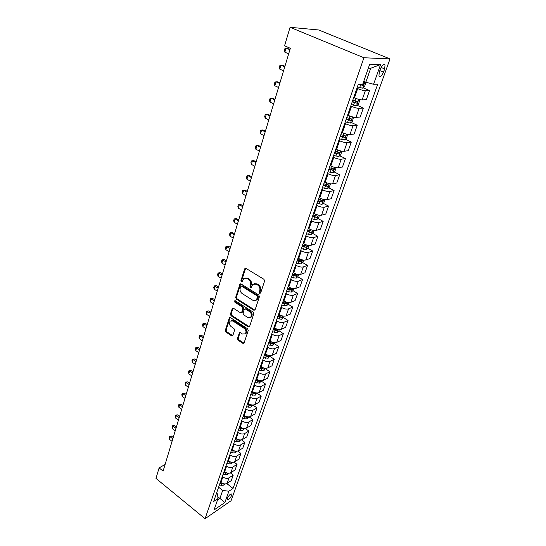 <?xml version="1.0" encoding="UTF-8"?>
<svg xmlns="http://www.w3.org/2000/svg" width="546" height="546" viewBox="0 0 546 546"><rect width="100%" height="100%" fill="white"/><g stroke="black" fill="none" stroke-linecap="round" stroke-linejoin="round"><path stroke-width="0.82" d="M259.678 293.359L260.64 293.018L264.585 281.053L263.95 279.306L245.966 268.386L244.628 268.912L240.895 280.794L241.332 281.989L242.069 281.948L243.612 278.678L247.004 278.474L248.485 279.381C250.327 280.774 250.996 282.616 250.498 284.903L250 286.432L250.443 287.64L251.201 287.592L252.737 284.357L256.217 284.132L257.719 285.053C259.589 286.466 260.265 288.315 259.746 290.608L259.241 292.151L259.678 293.359M231.729 495.324L231.866 494.028C230.562 493.611 229.061 495.038 227.354 498.307L227.218 499.59C228.528 500 230.03 498.58 231.729 495.324M237.455 338.479L238.063 340.151L242.868 343.345L243.946 343.304L248.266 330.507L247.652 328.815L230.453 317.608L229.422 317.642L225.293 330.405L225.901 332.057L231.6 335.851L232.876 335.435L234.568 330.159L233.954 328.487L231.101 326.61C229.177 324.829 228.842 322.986 230.119 321.089L232.889 320.98L244.192 328.364C246.144 330.139 246.485 331.982 245.236 333.893L242.349 334.015L240.458 332.773L239.394 332.814L237.455 338.479L238.22 338.145L238.827 339.817L244.048 343.175M363.923 57.746L290.069 27.3L284.562 45.823L290.342 48.294L163.097 471.13L159.104 467.895L155.979 478.412L205.064 518.7L363.923 57.746L390.021 58.913L231.054 500.743L205.064 518.7M253.781 310.189L255.125 309.719L259.418 296.717L258.784 294.983L241.052 283.968L240.008 284.029L235.674 297.386L236.295 299.078L253.781 310.189L254.955 310.039M253.781 313.807L249.583 326.515L248.266 326.952L231.04 315.752L230.426 314.08L232.371 308.285L233.408 308.237L240.383 312.728L241.694 312.271L242.854 308.661L242.233 306.968L234.93 302.307L234.678 300.826L235.408 300.791L253.153 312.094L253.781 313.807M380.446 68.837L379.299 72.058L378.938 75.928C380.221 77.273 381.75 76.003 383.51 72.12L384.657 68.926L385.026 65.008C383.749 63.65 382.22 64.926 380.446 68.837M380.589 64.524L373.573 84.268L365.84 82.18L370.714 68.277L380.589 64.524L369.724 64.182L362.667 84.391L358.244 84.439L213.663 501.474L218.031 498.532L217.472 493.905L216.544 493.168M226.774 483.551L233.033 488.438L377.723 84.221L373.573 84.268M233.033 488.438L228.876 491.236L224.863 502.525L214.046 509.957L218.031 498.532M290.069 27.3L318.741 29.989L390.021 58.913M165.09 464.482L159.104 467.895M370.714 68.277L368.311 68.223M365.84 82.18L363.752 81.286M217.82 496.758L219.895 498.409L222.7 490.424L218.612 487.209M230.392 472.911L233.238 475.095L231.279 480.617L227.102 483.36C225.205 484.316 223.143 484.036 220.912 482.541L220.379 482.118M233.238 475.095L229.054 477.818C227.156 478.76 225.089 478.48 222.843 476.979L222.304 476.562M234.057 462.087L237.046 464.353L235.053 469.963L230.869 472.659C228.972 473.587 226.89 473.307 224.638 471.805L224.099 471.389M237.046 464.353L232.855 467.021C230.951 467.942 228.87 467.656 226.604 466.154L226.058 465.738M237.763 451.078L240.916 453.439L238.895 459.138L234.705 461.779C232.794 462.687 230.705 462.394 228.426 460.899L227.88 460.483M240.916 453.439L236.718 456.053C234.807 456.947 232.712 456.654 230.419 455.159L229.866 454.736M241.509 439.878L244.847 442.342L242.793 448.136L238.595 450.723C236.684 451.61 234.575 451.303 232.275 449.815L231.722 449.392M244.847 442.342L240.65 444.901C238.732 445.775 236.616 445.468 234.302 443.973L233.743 443.557M245.29 428.473L248.846 431.06L246.758 436.95L242.554 439.482C240.636 440.342 238.513 440.035 236.186 438.54L235.626 438.124M248.846 431.06L244.635 433.565C242.717 434.411 240.588 434.097 238.247 432.603L237.687 432.193M249.106 416.864L252.907 419.594L250.785 425.58L246.58 428.05C244.656 428.89 242.52 428.569 240.165 427.081L239.598 426.665M252.907 419.594L248.696 422.031C246.772 422.863 244.628 422.529 242.26 421.048L241.694 420.632M252.948 405.043L257.043 407.937L254.886 414.025L250.669 416.427C248.744 417.246 246.587 416.912 244.212 415.424L243.639 415.015M257.043 407.937L252.825 410.312C250.894 411.111 248.737 410.769 246.342 409.288L245.768 408.879M257.057 393.161L261.247 396.075L259.05 402.265L254.832 404.613C252.9 405.398 250.73 405.057 248.328 403.576L247.748 403.166M261.247 396.075L257.023 398.382C255.084 399.16 252.914 398.812 250.498 397.331L249.911 396.922M261.281 381.115L265.52 384.015L263.288 390.315L259.063 392.588C257.125 393.352 254.941 392.997 252.511 391.523L251.924 391.113M265.52 384.015L261.295 386.254C259.35 387.005 257.159 386.643 254.716 385.169L254.129 384.759M265.581 368.857L269.874 371.751L267.601 378.153L263.37 380.357C261.425 381.094 259.227 380.726 256.77 379.258L256.176 378.849M269.874 371.751L265.636 373.914C263.691 374.638 261.486 374.263 259.016 372.795L258.415 372.386M269.956 356.395L274.297 359.268L271.99 365.786L267.752 367.915C265.806 368.625 263.588 368.243 261.104 366.775L260.503 366.373M274.297 359.268L270.058 361.356C268.106 362.053 265.888 361.664 263.39 360.203L262.783 359.794M274.406 343.707L278.801 346.567L276.447 353.194L272.208 355.255C270.256 355.931 268.025 355.542 265.513 354.074L264.906 353.672M278.801 346.567L274.556 348.58C272.604 349.242 270.366 348.846 267.833 347.386L267.226 346.983M272.468 331.859L277.15 332.494L278.924 330.815L283.381 333.64L280.992 340.39L276.747 342.369C274.788 343.011 272.543 342.608 270.004 341.154L269.383 340.752M283.381 333.64L279.136 335.572C277.177 336.206 274.925 335.797 272.365 334.336L271.744 333.94M283.524 317.642L288.049 320.482L285.613 327.354L281.367 329.252C279.402 329.866 277.136 329.443 274.57 327.996L273.942 327.593M288.049 320.482L283.797 322.331C281.838 322.932 279.566 322.509 276.979 321.062L276.351 320.659M288.179 304.252L292.793 307.091L290.315 314.08L286.07 315.895C284.104 316.475 281.818 316.045 279.218 314.598L278.59 314.203M292.793 307.091L288.547 308.852C286.582 309.418 284.289 308.981 281.675 307.535L281.033 307.145M292.922 290.615L297.631 293.448L295.106 300.573L290.854 302.293C288.889 302.839 286.589 302.395 283.954 300.962L283.313 300.566M297.631 293.448L293.379 295.127C291.407 295.652 289.1 295.202 286.452 293.768L285.811 293.373M297.754 276.726L302.552 279.559L299.979 286.814L295.734 288.445C293.762 288.957 291.441 288.5 288.779 287.066L288.131 286.677M302.552 279.559L298.3 281.142C296.328 281.634 294.001 281.17 291.325 279.743L290.67 279.354M302.668 262.585L307.569 265.417L304.948 272.802L300.696 274.338C298.723 274.815 296.389 274.338 293.693 272.918L293.038 272.529M307.569 265.417L303.317 266.898C301.337 267.356 298.996 266.871 296.28 265.452L295.625 265.069M307.671 248.177L312.674 251.01L310.005 258.531L305.76 259.971C303.781 260.401 301.426 259.916 298.696 258.497L298.034 258.115M312.674 251.01L308.429 252.388C306.442 252.805 304.081 252.307 301.337 250.894L300.669 250.512M312.769 233.497L317.881 236.329L315.158 243.994L310.913 245.325C308.934 245.72 306.559 245.215 303.794 243.809L303.126 243.427M317.881 236.329L313.629 237.599C311.65 237.974 309.268 237.462 306.49 236.056L305.808 235.681M317.956 218.543L323.184 221.362L320.413 229.177L316.168 230.405C314.182 230.753 311.793 230.235 308.995 228.835L308.313 228.46M323.184 221.362L318.939 222.529C316.953 222.857 314.551 222.331 311.739 220.939L311.049 220.564M323.246 203.296L328.59 206.115L325.764 214.08L321.526 215.192C319.533 215.499 317.124 214.96 314.291 213.575L313.602 213.206M328.59 206.115L324.351 207.166C322.358 207.453 319.942 206.9 317.089 205.521L316.393 205.153M328.631 187.756L334.097 190.568L331.224 198.689L326.979 199.686C324.993 199.945 322.563 199.392 319.697 198.014L318.994 197.652M334.097 190.568L329.866 191.503C327.873 191.742 325.436 191.175 322.55 189.803L321.84 189.442M334.118 171.915L339.721 174.72L336.786 182.999L332.548 183.872C330.555 184.084 328.112 183.511 325.204 182.152L324.495 181.784M339.721 174.72L335.49 175.525C333.497 175.716 331.04 175.13 328.112 173.778L327.395 173.416M339.708 155.753L345.447 158.558L342.458 167.001L338.227 167.745C336.234 167.909 333.763 167.315 330.821 165.97L330.105 165.609M345.447 158.558L341.223 159.234C339.23 159.371 336.752 158.77 333.79 157.425L333.06 157.071M345.406 139.278L351.296 142.069L348.239 150.682L344.021 151.297C342.028 151.406 339.537 150.798 336.554 149.461L335.824 149.106M351.296 142.069L347.079 142.608C345.086 142.697 342.581 142.076 339.578 140.745L338.841 140.39M351.214 122.461L357.255 125.246L354.142 134.036L349.931 134.514C347.932 134.569 345.427 133.941 342.403 132.617L341.66 132.269M357.255 125.246L353.05 125.648C351.051 125.682 348.532 125.034 345.488 123.724L344.744 123.376M357.132 105.31L363.343 108.088L360.162 117.056L355.958 117.383C353.965 117.39 351.433 116.735 348.368 115.431L347.618 115.083M363.343 108.088L359.145 108.34C357.145 108.313 354.607 107.651 351.522 106.347L350.764 106.006M363.165 87.804L369.553 90.568L366.305 99.72L362.114 99.904C360.121 99.85 357.569 99.174 354.463 97.884L353.699 97.543M369.553 90.568L365.363 90.67C363.37 90.581 360.81 89.899 357.678 88.616L356.907 88.281M217.513 500.02L219.895 498.409L224.863 502.525M312.728 215.718L313.513 216.134M307.562 230.617L309.125 231.484M302.491 245.25L304.641 246.464M297.515 259.603L299.952 261.015M293.339 274.119L295.181 275.211M289.257 288.404L290.438 289.114M285.169 302.395L285.756 302.757M222.7 490.424L228.876 491.236M260.449 293.079L260.005 291.864L260.51 290.329C261.029 288.042 260.36 286.193 258.49 284.78L257.719 285.053M254.081 283.674L256.989 283.859L258.49 284.78M244.963 278.016L247.782 278.207L249.263 279.115C251.105 280.507 251.774 282.35 251.269 284.63L250.778 286.159L251.215 287.367M245.645 268.257L241.673 280.528L242.11 281.729M240.718 283.838L236.459 297.106L237.073 298.798L254.552 309.882M257.616 297.072L257.18 295.864L241.639 286.186L240.902 286.227L240.206 288.131C239.721 290.376 240.383 292.199 242.199 293.591L252.764 300.225C254.074 300.976 255.248 300.907 256.279 300.013L257.616 297.072L258.388 296.785L257.944 295.577L257.18 295.864M241.332 286.077L242.417 285.913L257.944 295.577M255.76 300.402L257.043 299.72L257.862 298.389L257.091 298.676M258.388 296.785L257.862 298.389M233.06 308.094L231.211 313.779L231.818 315.452L249.447 326.795M241.537 312.578L242.465 311.971L243.625 308.367L243.011 306.668L235.715 302.02L234.93 302.307M235.319 300.744L235.715 302.02M247.707 317.438L250.614 317.287C251.918 315.329 251.583 313.452 249.597 311.664L245.529 309.063L244.205 309.527L243.045 313.138L243.659 314.837L247.707 317.438M250.3 317.547L251.385 316.98C252.689 315.022 252.348 313.145 250.361 311.356L249.597 311.664M245.024 308.899L246.301 308.77L250.361 311.356M240.063 332.61L238.22 338.145M244.97 334.118L246 333.565C247.249 331.654 246.908 329.811 244.963 328.044L244.192 328.364M231.163 320.557L233.668 320.673L244.963 328.044M230.098 317.458L226.071 330.084L226.679 331.736L232.753 335.688M365.875 82.187L364.551 86.746L362.653 88.193L357.391 86.882M359.186 84.425L362.926 85.429L363.807 83.879L362.94 83.606M362.926 85.429L360.285 84.418M290.049 49.263L286.077 48.068L284.848 52.191L288.67 53.842M284.848 52.191L284.323 50.587L284.937 48.533L286.077 48.068L289.912 49.713M359.432 99.543L359.841 100.15L358.374 104.341L356.49 105.808L351.269 104.552M352.19 101.89L356.743 103.119L357.61 101.604L352.777 100.205M356.108 101.201L355.023 102.348L352.313 101.536M284.93 66.278L282.364 65.138L280.992 65.104L279.784 69.144L283.558 70.83M279.784 69.144L279.279 67.533L279.88 65.52L280.992 65.104L284.78 66.783M353.515 117.124L352.327 121.581L350.45 123.068L345.263 121.867M346.171 119.26L350.689 120.448L351.549 118.967L346.744 117.608M350.061 118.584L348.99 119.67L346.307 118.871M279.907 82.965L277.375 81.811L276.003 81.818L274.822 85.777L278.549 87.49M274.822 85.777L274.324 84.159L274.911 82.18L276.003 81.818L279.743 83.524M347.734 134.35L346.403 138.472L344.526 139.981L339.387 138.827M340.274 136.275L344.751 137.428L345.604 135.974L340.834 134.65M344.137 135.62L343.079 136.636L340.417 135.852M274.979 99.338L272.481 98.164L271.109 98.205L269.949 102.095L273.628 103.836M269.949 102.095L269.465 100.464L270.045 98.526L271.109 98.205L274.802 99.945M341.939 151.194L340.595 155.03L338.725 156.559L333.62 155.453M334.493 152.948L338.93 154.068L339.776 152.648L335.039 151.358M338.322 152.314L337.285 153.269L334.65 152.498M270.147 115.397L267.683 114.21L266.311 114.291L265.172 118.107L268.803 119.874M265.172 118.107L264.701 116.469L265.267 114.564L266.311 114.291L269.949 116.052M336.152 167.683L334.896 171.26L333.04 172.809L327.975 171.751M328.822 169.294L333.231 170.386L334.07 168.994L329.361 167.738M332.623 168.673L331.606 169.567L328.992 168.816M265.404 131.163L262.967 129.955L261.602 130.078L260.483 133.818L264.066 135.613M260.483 133.818L260.019 132.173L260.579 130.31L261.602 130.078L265.192 131.859M330.48 183.852L329.313 187.182L327.464 188.739L322.433 187.728M323.266 185.319L327.634 186.377L328.474 185.012L323.798 183.797M327.04 184.719L326.03 185.551L323.444 184.807M260.749 146.635L258.34 145.413L256.975 145.564L255.876 149.242L259.418 151.058M255.876 149.242L255.426 147.591L255.972 145.755L256.975 145.564L260.524 147.379M324.925 199.7L323.839 202.791L321.997 204.368L317.001 203.399M317.82 201.037L322.154 202.061L322.979 200.723L318.338 199.536M322.154 202.061L318.004 200.498M256.176 161.828L253.801 160.585L252.436 160.777L251.358 164.387L254.852 166.223M251.358 164.387L250.914 162.728L251.453 160.927L252.436 160.777L255.938 162.612M319.471 215.24L318.468 218.1L316.632 219.69L311.67 218.762M312.476 216.448L316.776 217.451L317.595 216.134L312.988 214.981M316.776 217.451L312.674 215.888M251.686 176.74L249.345 175.484L247.98 175.71L246.922 179.252L250.368 181.115M246.922 179.252L246.492 177.593L247.017 175.819L249.345 175.484M251.44 177.566L247.98 175.71L247.017 175.819M314.121 230.487L313.199 233.122L311.37 234.725L306.449 233.838M307.234 231.565L311.5 232.541L312.312 231.251L307.732 230.132M311.5 232.541L307.439 230.978M247.277 191.387L244.963 190.117L243.605 190.37L242.567 193.85L245.973 195.734M242.567 193.85L242.144 192.185L242.656 190.445L244.963 190.117M247.017 192.247L243.605 190.37L242.656 190.445M308.872 245.441L308.026 247.864L306.204 249.481L301.317 248.635M302.095 246.403L306.32 247.352L307.132 246.082L302.58 244.99M306.32 247.352L302.307 245.796M242.95 205.774L240.663 204.491L239.305 204.77L238.281 208.19L241.653 210.094M238.281 208.19L237.872 206.525L238.377 204.818L240.663 204.491M242.677 206.675L239.305 204.77L238.377 204.818M303.726 260.121L302.948 262.333L301.139 263.957L296.287 263.152M297.044 260.961L301.242 261.882L302.047 260.633L297.522 259.575M301.242 261.882L297.263 260.326M238.698 219.908L236.438 218.612L235.08 218.919L234.077 222.283L237.401 224.201M234.077 222.283L233.674 220.604L234.173 218.932L236.438 218.612M238.418 220.837L235.08 218.919L234.173 218.932M298.676 274.522L297.966 276.529L296.164 278.173L291.346 277.402M292.09 275.252L296.253 276.146L297.051 274.925L292.56 273.894M296.253 276.146L292.322 274.597M234.521 233.79L232.282 232.48L230.931 232.821L229.948 236.125L233.231 238.063M229.948 236.125L229.552 234.446L230.043 232.794L232.282 232.48M234.227 234.76L230.931 232.821L230.043 232.794M293.714 288.657L293.079 290.472L291.277 292.124L286.493 291.393M287.23 289.278L291.359 290.151L292.151 288.943L287.687 287.947M291.359 290.151L287.462 288.602M230.412 247.434L228.208 246.116L226.856 246.485L225.887 249.727L229.136 251.679M225.887 249.727L225.498 248.041L225.983 246.423L228.208 246.116M230.112 248.437L225.983 246.423M288.848 302.532L288.274 304.163L286.486 305.828L281.736 305.125M282.453 303.05L286.554 303.897L287.339 302.716L282.91 301.74M286.554 303.897L282.691 302.354M226.378 260.845L224.194 259.514L222.85 259.903L221.894 263.09L225.109 265.063M221.894 263.09L221.519 261.411L221.997 259.821L224.194 259.514M226.064 261.875L221.997 259.821M284.07 316.161L283.558 317.608L281.777 319.28L277.061 318.611M277.764 316.578L281.832 317.403L282.61 316.236L278.207 315.295M281.832 317.403L278.01 315.861M222.413 274.024L220.256 272.679L218.912 273.102L217.977 276.235L221.15 278.221M217.977 276.235L217.608 274.549L218.072 272.986L220.256 272.679M222.092 275.082L218.072 272.986M278.924 330.815L279.375 329.545M273.157 329.866L277.197 330.664L277.969 329.518L273.594 328.596M277.197 330.664L273.416 329.129M218.509 286.984L216.38 285.633L215.035 286.07L214.121 289.155L217.253 291.155M214.121 289.155L213.759 287.462L214.216 285.927L216.38 285.633M218.182 288.07L214.216 285.927M274.761 342.683L274.372 343.796L272.604 345.481L267.956 344.874M273.075 342.451L269.069 341.673M268.632 342.915L272.638 343.693L273.375 342.513M272.638 343.693L268.898 342.158M214.68 299.72L212.571 298.362L211.234 298.826L210.326 301.856L213.431 303.869M210.326 301.856L209.971 300.163L210.422 298.655L212.571 298.362M214.339 300.839L210.422 298.655M270.229 355.596L268.141 358.237L263.52 357.664M268.27 355.303L264.612 354.511M264.189 355.733L268.168 356.49L268.953 355.453M268.168 356.49L264.455 354.961M210.906 312.251L208.825 310.879L207.487 311.37L206.6 314.346L209.664 316.38M206.6 314.346L206.251 312.66L206.695 311.172L208.825 310.879M210.565 313.397L206.695 311.172M265.779 368.284L263.752 370.775L259.166 370.229M263.52 367.908L260.237 367.13M259.821 368.332L263.766 369.069L264.551 368.161M263.766 369.069L260.094 367.547M207.2 324.57L205.139 323.191L203.808 323.703L202.935 326.638L205.965 328.678M202.935 326.638L202.593 324.945L203.03 323.478L205.139 323.191M206.845 325.744L203.03 323.478M261.411 380.753L259.439 383.094L254.886 382.575M258.811 380.269L255.938 379.538M255.528 380.712L259.446 381.429L260.203 380.637M259.446 381.429L255.808 379.914M203.549 336.691L201.515 335.305L200.184 335.838L199.324 338.718L202.32 340.772M199.324 338.718L198.99 337.025L199.42 335.585L201.515 335.305M203.194 337.885L199.42 335.585M257.111 393.004L255.2 395.202L250.675 394.717M254.149 392.39L251.713 391.728M251.31 392.888L255.2 393.584L255.917 392.895M255.2 393.584L251.597 392.069M199.966 348.614L197.945 347.222L196.621 347.775L195.775 350.614L198.744 352.675M195.775 350.614L195.448 348.914L195.871 347.502L197.945 347.222M199.597 349.836L195.871 347.502M252.887 405.043L251.03 407.111L248.423 407.186L246.539 406.647M249.529 404.272L247.556 403.712M247.161 404.852L251.024 405.528L251.686 404.941M251.024 405.528L249.713 404.6L247.454 404.013M196.43 360.346L194.437 358.947L193.113 359.521L192.281 362.312L195.215 364.38M192.281 362.312L191.967 360.613L192.383 359.22L194.437 358.947M196.062 361.588L192.383 359.22M248.73 416.885L246.935 418.816L244.335 418.912L242.472 418.386M245.024 415.929L243.475 415.492M243.086 416.612L246.915 417.274L247.522 416.789M246.915 417.274L245.618 416.339L243.38 415.765M192.956 371.894L190.984 370.488L189.667 371.075L188.848 373.826L191.748 375.907M188.848 373.826L188.534 372.126L188.943 370.754L190.984 370.488M192.574 373.157L188.943 370.754M244.649 428.528L242.909 430.33L240.322 430.446L238.472 429.92M240.69 427.429L239.455 427.081M239.073 428.18L242.881 428.822L243.414 428.433M241.585 427.887L239.373 427.32M189.537 383.258L187.585 381.845L186.275 382.453L185.463 385.155L188.336 387.244M185.463 385.155L185.162 383.456L185.565 382.104L187.585 381.845M189.155 384.541L185.565 382.104M240.595 439.974L238.943 441.653L236.37 441.789L234.534 441.27M236.486 438.752L235.503 438.472M235.128 439.557L236.971 440.076L239.373 439.878M237.264 439.196L235.435 438.684M186.172 394.437L184.241 393.018L182.93 393.646L182.139 396.307L184.978 398.409M182.139 396.307L181.838 394.608L182.234 393.284L184.241 393.018M185.783 395.741L182.234 393.284M236.568 451.235L235.046 452.798L232.487 452.941L230.665 452.436M232.391 449.897L231.62 449.679M231.251 450.75L235.381 451.139M232.937 450.252L231.559 449.863M182.862 405.446L180.951 404.02L179.641 404.668L178.863 407.282L181.675 409.391M178.863 407.282L178.569 405.589L178.958 404.279L180.951 404.02M182.46 406.77L178.958 404.279M232.61 462.312L231.211 463.752L228.665 463.923L226.863 463.418M228.392 460.872L227.798 460.708M227.436 461.759L231.436 462.209M228.774 461.145L227.743 460.858M179.6 416.284L177.703 414.858L176.406 415.513L175.635 418.093L178.419 420.208M175.635 418.093L175.73 415.11L177.703 414.858M179.197 417.629L175.73 415.11M228.713 473.211L227.436 474.535L224.911 474.72L223.116 474.221M224.474 471.676L224.037 471.56M223.683 472.59L227.545 473.095M224.754 471.894L223.996 471.683M176.385 426.958L174.515 425.525L173.212 426.201L172.454 428.74L175.211 430.862M172.454 428.74L172.556 425.778L174.515 425.525M175.976 428.323L172.556 425.778M224.884 483.933L223.724 485.148L221.205 485.346L219.431 484.855M219.983 483.244L223.655 483.804M220.83 482.473L220.304 482.33M173.225 437.469L171.369 436.029L170.072 436.718L169.328 439.223L172.058 441.352M169.328 439.223L169.424 436.274L171.369 436.029M172.809 438.848L169.424 436.274M220.912 482.541L222.843 476.979M224.638 471.805L226.604 466.154M228.426 460.899L230.419 455.159M232.275 449.815L234.302 443.973M236.186 438.54L238.247 432.603M240.165 427.081L242.26 421.048M244.212 415.424L246.342 409.288M248.328 403.576L250.498 397.331M252.511 391.523L254.716 385.169M256.77 379.258L259.016 372.795M261.104 366.775L263.39 360.203M265.513 354.074L267.833 347.386M270.004 341.154L272.365 334.336M274.57 327.996L276.979 321.062M279.218 314.598L281.675 307.535M283.954 300.962L286.452 293.768M288.779 287.066L291.325 279.743M293.693 272.918L296.28 265.452M298.696 258.497L301.337 250.894M303.794 243.809L306.49 236.056M308.995 228.835L311.739 220.939M314.291 213.575L317.089 205.521M319.697 198.014L322.55 189.803M325.204 182.152L328.112 173.778M330.821 165.97L333.79 157.425M336.554 149.461L339.578 140.745M342.403 132.617L345.488 123.724M348.368 115.431L351.522 106.347M354.463 97.884L357.678 88.616M362.114 99.904L365.363 90.67M355.958 117.383L359.145 108.34M349.931 134.514L353.05 125.648M344.021 151.297L347.079 142.608M338.227 167.745L341.223 159.234M332.548 183.872L335.49 175.525M326.979 199.686L329.866 191.503M321.526 215.192L324.351 207.166M316.168 230.405L318.939 222.529M310.913 245.325L313.629 237.599M305.76 259.971L308.429 252.388M300.696 274.338L303.317 266.898M295.734 288.445L298.3 281.142M290.854 302.293L293.379 295.127M286.07 315.895L288.547 308.852M281.367 329.252L283.797 322.331M276.747 342.369L279.136 335.572M272.208 355.255L274.556 348.58M267.752 367.915L270.058 361.356M263.37 380.357L265.636 373.914M259.063 392.588L261.295 386.254M254.832 404.613L257.023 398.382M250.669 416.427L252.825 410.312M246.58 428.05L248.696 422.031M242.554 439.482L244.635 433.565M238.595 450.723L240.65 444.901M234.705 461.779L236.718 456.053M230.869 472.659L232.855 467.021M227.102 483.36L229.054 477.818M381.047 67.431L384.657 68.926M379.825 70.584L383.51 72.12M260.51 290.329L259.746 290.608M256.989 283.859L256.217 284.132M250.778 286.159L250 286.432M251.269 284.63L250.498 284.903M249.263 279.115L248.485 279.381M247.782 278.207L247.004 278.474M241.673 280.528L240.895 280.794M245.413 268.666L244.628 268.912M260.005 291.864L259.241 292.151M237.073 298.798L236.295 299.078M236.459 297.106L235.674 297.386M240.52 284.207L239.735 284.473M242.417 285.913L241.639 286.186M249.031 326.631L248.266 326.952M231.818 315.452L231.04 315.752M231.211 313.779L230.426 314.08M232.896 308.401L232.118 308.702M242.465 311.971L241.694 312.271M243.625 308.367L242.854 308.661M243.011 306.668L242.233 306.968M246.301 308.77L245.529 309.063M239.933 332.869L239.168 333.197M233.668 320.673L232.889 320.98M232.371 335.524L231.6 335.851M226.679 331.736L225.901 332.057M226.071 330.084L225.293 330.405M229.962 317.745L229.184 318.045M243.632 343.004L242.868 343.345M238.827 339.817L238.063 340.151M362.701 88.159L364.933 81.791M359.684 87.592L360.633 84.876M356.538 105.774L358.777 99.379M355.05 100.908L355.903 98.464M353.535 105.255L354.463 102.593M355.023 102.348L356.743 103.119M350.498 123.034L352.634 116.919M348.996 118.298L349.788 116.018M347.515 122.557L348.423 119.949M348.99 119.67L350.689 120.448M344.574 139.947L346.621 134.104M343.065 135.333L343.803 133.21M341.612 139.51L342.499 136.95M343.079 136.636L344.751 137.428M338.773 156.518L340.724 150.942M337.251 152.034L337.94 150.061M335.831 156.122L336.698 153.617M337.285 153.269L338.93 154.068M333.087 172.768L334.951 167.445M331.552 168.4L332.186 166.578M330.159 172.413L331.012 169.956M331.606 169.567L333.231 170.386M327.511 188.698L329.286 183.627M325.969 184.446L326.556 182.76M324.597 188.377L325.436 185.974M326.03 185.551L327.634 186.377M322.044 204.327L323.737 199.488M320.488 200.184L321.028 198.635M319.144 204.04L319.97 201.679M316.68 219.649L318.291 215.042M315.117 215.615L315.608 214.196M313.8 219.396L314.605 217.083M311.411 234.684L312.954 230.296M309.841 230.76L310.292 229.463M308.551 234.466L309.343 232.193M306.251 249.44L307.712 245.263M304.675 245.611L305.084 244.437M303.405 249.256L304.183 247.024M301.18 263.916L302.573 259.951M299.597 260.189L299.966 259.132M298.355 263.759L299.112 261.575M296.205 278.132L297.529 274.358M294.615 274.495L294.942 273.553M293.393 278.003L294.144 275.853M291.325 292.083L292.574 288.506M289.728 288.541L290.015 287.701M288.527 291.987L289.264 289.878M286.527 305.787L287.715 302.388M284.923 302.334L285.183 301.597M283.749 305.712L284.466 303.644M281.818 319.239L282.944 316.025M280.207 315.875L280.432 315.24M279.054 319.192L279.764 317.158M277.191 332.453L278.255 329.415M275.58 329.177L275.764 328.637M274.447 332.439L275.136 330.439M272.652 345.441L273.655 342.567M271.034 342.24L271.185 341.796M269.915 345.441L270.598 343.482M268.182 358.196L269.13 355.487M266.564 355.077L266.687 354.723M265.465 358.224L266.134 356.292M263.793 370.727L264.687 368.181M261.09 370.782L261.752 368.884M259.486 383.053L260.319 380.658M256.797 383.121L257.446 381.265M255.241 395.161L256.033 392.915M252.573 395.256L253.208 393.427M251.078 407.07L251.815 404.961M248.423 407.186L249.044 405.385M246.976 418.775L247.666 416.81M244.335 418.912L244.956 417.144M242.95 430.289L243.591 428.46M240.322 430.446L240.929 428.706M241.612 427.9L242.881 428.822M238.984 441.612L239.578 439.912M236.37 441.789L236.971 440.076M238.008 439.516L238.909 440.178M235.087 452.75L235.64 451.18M232.487 452.941L233.074 451.262M234.384 450.894L234.998 451.358M231.251 463.711L231.757 462.257M228.665 463.923L229.245 462.264M230.774 462.059L231.156 462.346M227.477 474.494L227.941 473.164M224.911 474.72L225.478 473.089M223.764 485.107L224.188 483.886M221.205 485.346L221.765 483.742M383.661 64.442L385.026 65.008M245.57 268.243L244.908 268.455M240.622 283.818L240.008 284.029M257.043 299.72L256.279 300.013M232.924 308.08L232.371 308.285M242.219 312.38L241.448 312.681M235.08 300.682L234.678 300.826M251.385 316.98L250.614 317.287M239.906 332.596L239.394 332.814M246 333.565L245.236 333.893M229.948 317.438L229.422 317.642M363.336 83.674L363.807 83.879M357.186 101.413L357.61 101.604M351.153 118.782L351.549 118.967M345.243 135.804L345.604 135.974M339.435 152.484L339.776 152.648"/></g></svg>

